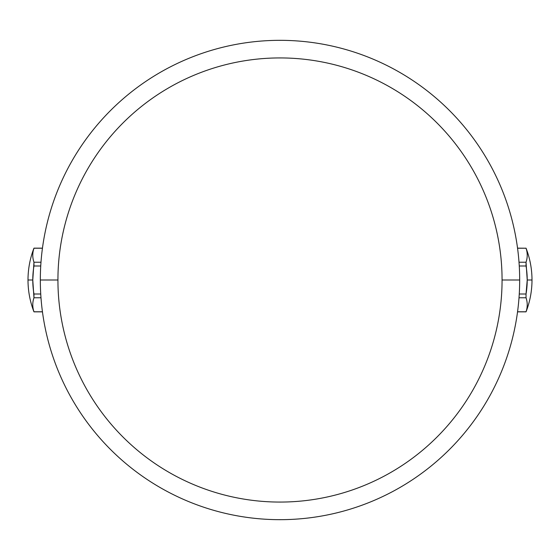 <?xml version="1.0" encoding="UTF-8"?>
<svg xmlns="http://www.w3.org/2000/svg" width="560" height="560" viewBox="0 0 560 560"><rect width="100%" height="100%" fill="white"/><g stroke="black" fill="none" stroke-linecap="round" stroke-linejoin="round"><path stroke-width="0.84" d="M519.673 280A239.673 239.673 0 0 0 280 40.327A239.673 239.673 0 0 0 40.327 280A239.673 239.673 0 0 1 280 40.327A239.673 239.673 0 0 1 519.673 280L502.068 280A222.068 222.068 0 0 0 280 57.932A222.068 222.068 0 0 0 57.932 280L40.327 280A239.673 239.673 0 0 0 280 519.673A239.673 239.673 0 0 0 519.673 280A239.673 239.673 0 0 1 280 519.673A239.673 239.673 0 0 1 40.327 280L57.932 280A222.068 222.068 0 0 0 280 502.068A222.068 222.068 0 0 0 502.068 280A222.068 222.068 0 0 0 280 57.932A222.068 222.068 0 0 0 57.932 280A222.068 222.068 0 0 0 280 502.068A222.068 222.068 0 0 0 502.068 280L519.673 280M527.086 284.711A83.258 83.258 0 0 0 527.219 280L526.036 262.227C527.618 257.558 527.618 252.889 526.036 248.22L517.559 248.22L526.036 248.22A83.258 41.629 180 0 1 526.036 262.227L526.036 265.993L519.267 265.993L526.036 265.993A83.258 83.258 0 0 1 527.219 280L532 280L527.219 280A83.258 83.258 0 0 1 526.036 294.007L527.219 280A83.258 83.258 0 0 0 527.086 275.303M519.015 262.227L526.036 262.227L519.015 262.227M517.552 248.143L526.036 248.22M526.036 311.78L517.559 311.78L526.036 311.78C527.618 307.111 527.618 302.442 526.036 297.773L526.036 294.007L526.036 297.773L519.015 297.773L526.036 297.773A83.258 41.629 0 0 1 526.036 311.78L526.036 311.857C529.991 301.609 531.979 290.99 532 280C531.979 269.01 529.991 258.391 526.036 248.143M519.267 294.007L526.036 294.007L519.267 294.007M526.694 270.648A83.258 83.258 0 0 0 526.036 265.993M526.036 294.007A83.258 83.258 0 0 0 526.694 289.373M33.964 248.143L42.441 248.22L33.964 248.22C32.382 252.889 32.382 257.558 33.964 262.227L32.781 280L28 280L32.781 280L33.964 297.773C32.382 302.442 32.382 307.111 33.964 311.78L42.441 311.78L33.964 311.857C30.009 301.609 28.021 290.99 28 280C28.021 269.01 30.009 258.391 33.964 248.143L42.448 248.143M33.306 270.648A83.258 83.258 0 0 1 33.964 265.993L40.733 265.993L33.964 265.993L33.964 262.227L40.985 262.227L33.964 262.227A83.258 41.629 0 0 1 33.964 248.22M33.964 311.78A83.258 41.629 180 0 1 33.964 297.773L40.985 297.773L33.964 297.773L33.964 294.007L40.733 294.007L33.964 294.007A83.258 83.258 0 0 1 33.306 289.373M33.964 265.993A83.258 83.258 0 0 0 33.964 294.007M32.914 284.711A83.258 83.258 0 0 1 32.914 275.303M517.552 311.857L526.036 311.857M33.964 311.857L42.448 311.857"/></g></svg>
